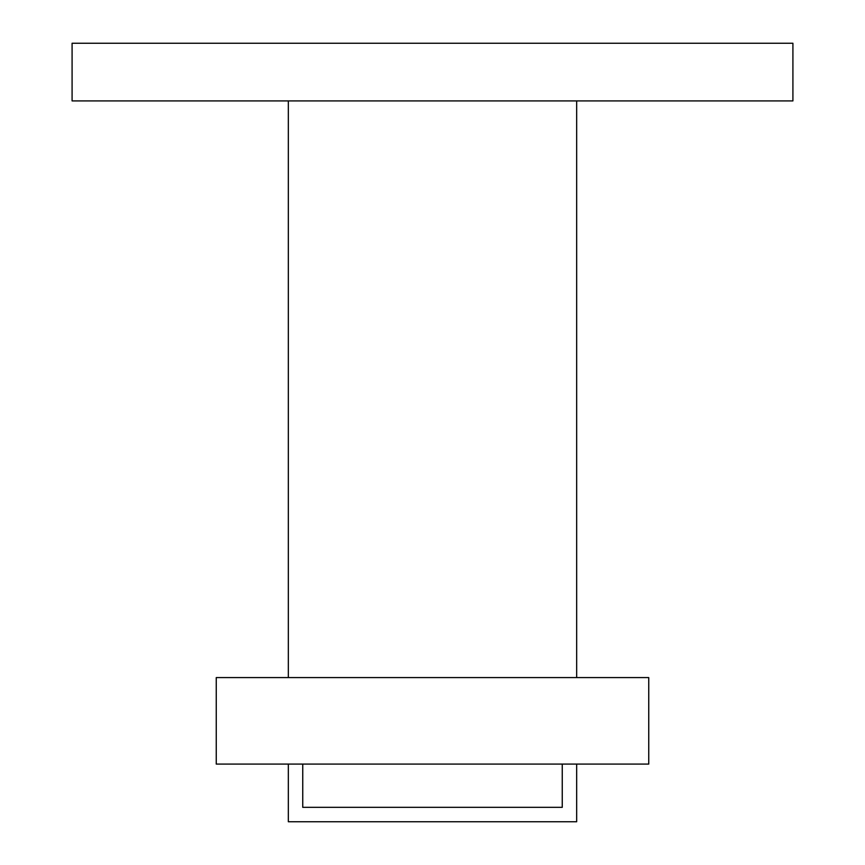 <?xml version="1.0" encoding="UTF-8"?>
<svg xmlns="http://www.w3.org/2000/svg" width="865" height="865" viewBox="0 0 865 865"><rect width="100%" height="100%" fill="white"/><g stroke="black" fill="none" stroke-linecap="round" stroke-linejoin="round"><path stroke-width="1.3" d="M792.913 100.913L72.087 100.913L72.087 43.25L792.913 43.25L792.913 100.913M576.663 677.587L576.663 100.913M288.337 677.587L288.337 100.913M288.337 764.087L288.337 821.75L576.663 821.75L576.663 764.087M302.75 764.087L302.75 807.337L562.25 807.337L562.25 764.087M216.25 764.087L216.25 677.587L648.75 677.587L648.75 764.087L216.25 764.087"/></g></svg>
